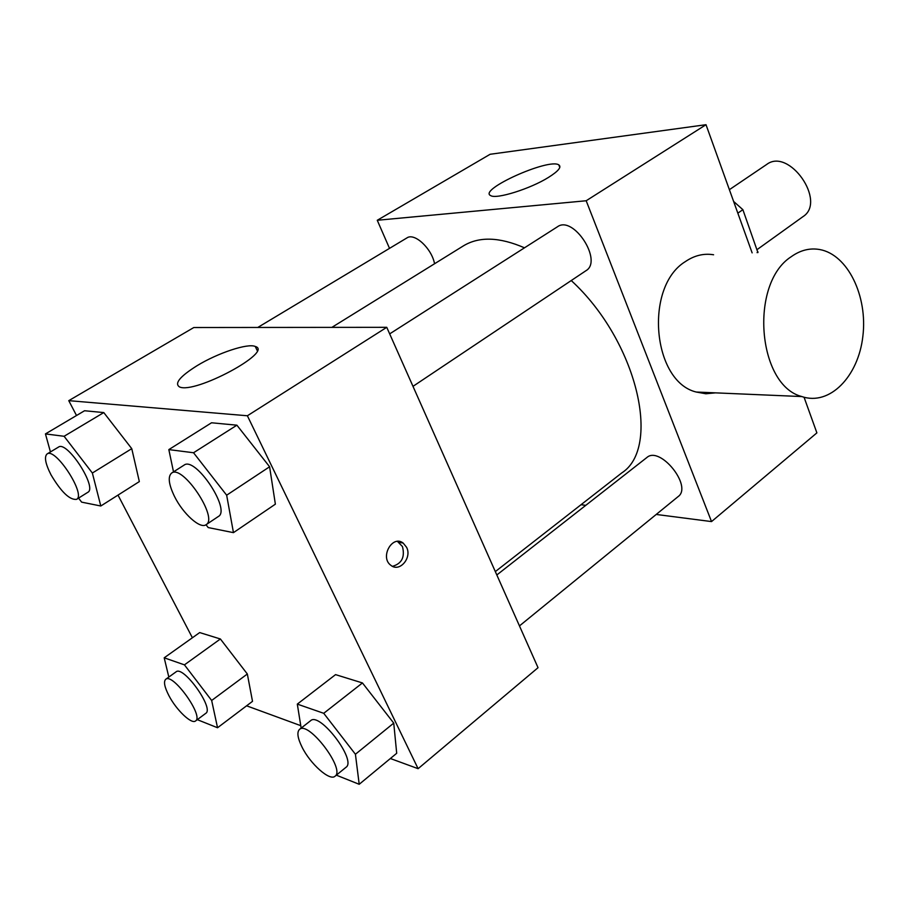 <?xml version="1.0" encoding="UTF-8"?>
<svg xmlns="http://www.w3.org/2000/svg" width="909" height="909" viewBox="0 0 909 909"><rect width="100%" height="100%" fill="white"/><g stroke="black" fill="none" stroke-linecap="round" stroke-linejoin="round"><path stroke-width="1.36" d="M757.174 249.543L802.988 216.637C826.951 201.628 789.001 147.19 766.639 164.484L729.382 189.674M737.835 213.16L742.88 209.672L733.631 201.457M742.88 209.672L757.913 252.588M757.072 252.634L758.026 251.941M389.518 248.362L377.258 220.273L490.121 154.28L706.009 124.703L752.129 252.872M804.056 397.222L816.884 432.877L711.531 521.584L656.23 514.449M585.771 505.336L581.01 504.722M257.781 327.456L406.937 237.908C414.493 232.443 431.786 248.521 434.559 263.758M519.459 625.915L678.159 496.564C692.828 486.315 659.968 445.49 646.833 457.545L496.825 574.965M377.258 220.273L586.18 200.753L711.531 521.584M389.677 333.876L557.456 226.773C573.34 214.956 603.156 260.963 585.964 270.7L412.993 386.348M331.865 327.376L463.465 245.839C479.168 236.329 499.507 236.988 524.482 247.816M571.25 280.551C637.004 340.875 661.729 447.398 621.756 472.93L495.325 571.602M548.582 177.346C530.47 188.765 496.234 199.491 490.724 195.617C477.543 189.981 548.672 157.927 558.796 164.87C561.819 166.972 558.421 171.131 548.582 177.346M586.18 200.753L706.009 124.703M715.531 392.858L705.861 393.767L696.203 392.029C652.355 381.507 644.083 286.733 685.363 261.599C694.374 255.452 703.782 253.179 713.588 254.77M791.137 256.77C749.232 283.608 757.47 385.439 801.863 396.563C829.656 406.13 858.369 376.553 862.857 336.33C867.856 296.22 847.802 254.543 819.702 249.532C809.794 247.793 800.272 250.214 791.137 256.77M76.515 415.515L68.766 400.653L193.822 327.524L386.757 327.32L538.037 667.695L418.106 768.684L390.37 758.515M300.765 725.666L246.589 705.804M173.505 471.873L168.835 449.603L211.547 422.776L236.897 425.185L269.598 466.772L275.37 504.165L269.598 466.772L226.659 495.2L233.454 532.64L208.195 527.572L206.002 524.743M168.824 677.069L164.199 657.809L199.696 632.573L220.387 638.982L247.339 674.001L252.509 701.339L247.339 674.001L211.661 700.475L217.546 727.745L197.287 719.655M68.766 400.653L247.384 415.765L418.106 768.684M192.39 637.766L118 495.098M301.152 728.098L297.311 704.111L335.557 674.626L362.452 682.943L393.745 723.109L396.699 753.277L393.745 723.109L355.419 754.254L359.203 784.297L336.341 775.161M50.438 451.932L45.45 433.911L84.56 410.743L103.785 412.572L131.76 448.66L139.338 481.588L131.76 448.66L92.366 473.021L100.797 505.995L81.64 502.143L78.549 498.109M247.384 415.765L386.757 327.32M197.196 365.611C217.899 352.965 247.839 343.023 255.27 346.465C274.177 351.544 194.969 394.279 179.55 386.95C174.108 383.507 179.982 376.394 197.196 365.611M406.618 547.332C412.175 557.967 399.483 572.625 390.893 565.33C379.553 557.422 392.313 534.469 403.164 543.059L406.618 547.332M397.46 541.412L402.46 546.559C405.107 557.058 401.801 563.648 392.518 566.318M45.45 433.911L64.096 436.286L92.366 473.021M76.538 499.371L87.764 492.348C97.797 487.872 67.073 440.286 58.494 447.092L47.098 453.943C44.064 456.772 45.382 463.76 51.04 474.884C61.187 491.951 69.686 500.109 76.538 499.371C86.412 494.996 55.506 447.217 47.098 453.943M100.808 505.995L139.338 481.588M84.56 410.743L103.785 412.572L131.76 448.66M64.096 436.286L103.785 412.572M168.835 449.603L193.537 452.75L226.659 495.2M206.059 524.709L218.33 516.505C231.261 509.96 195.276 455.966 184.061 465.135L171.585 473.089C167.699 476.6 168.688 484.429 174.551 496.564C183.027 513.767 200.241 529.288 206.059 524.709C218.808 518.3 182.618 464.044 171.585 473.089M233.454 532.64L275.37 504.165M211.547 422.776L236.897 425.185L269.598 466.772M193.537 452.75L236.897 425.185M164.199 657.809L184.436 664.854L211.661 700.475M195.56 720.951L205.764 713.338C214.467 708.554 183.209 664.979 176.028 671.876L165.711 679.307C163.415 681.591 164.495 687.068 168.949 695.715C176.369 710.043 191.617 724.609 195.56 720.951C204.139 716.269 172.744 672.501 165.711 679.307M217.546 727.745L252.509 701.339M199.696 632.573L220.387 638.982L247.339 674.001M184.436 664.854L220.387 638.982M297.311 704.111L323.729 713.304L355.419 754.254M335.035 776.229L346.022 767.276C356.896 760.424 319.638 711.52 310.617 720.701L299.493 729.404C296.743 732.143 297.584 738.028 302.015 747.062C310.242 763.912 329.842 781.388 335.035 776.229C345.75 769.514 308.344 720.337 299.493 729.404M359.203 784.297L396.699 753.277M335.557 674.626L362.452 682.943L393.745 723.109M323.729 713.304L362.452 682.943M558.796 164.87L559.808 167.438M801.863 396.563L696.203 392.029M399.006 542.309L403.164 543.059M257.19 350.522L255.27 346.465"/></g></svg>
